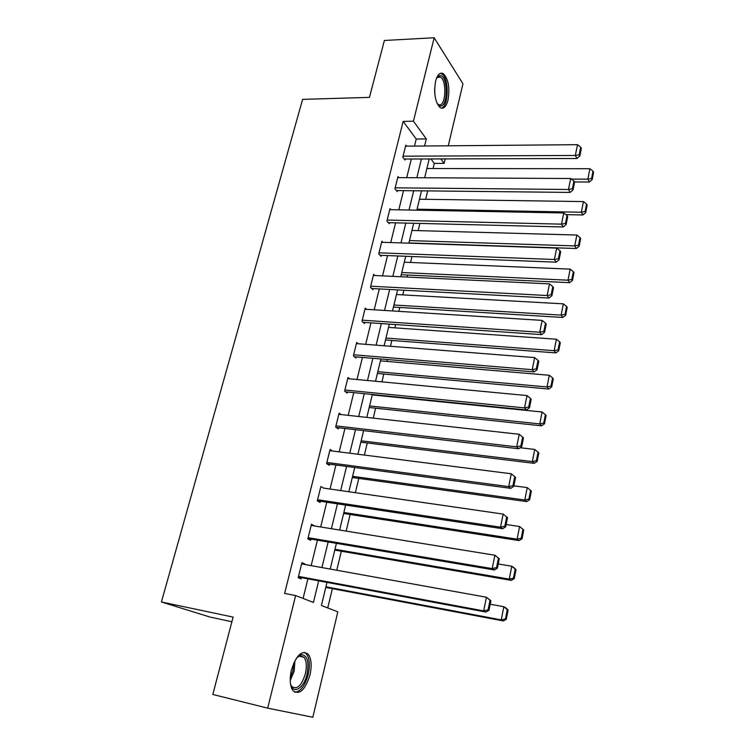 <?xml version="1.0" encoding="UTF-8"?>
<svg xmlns="http://www.w3.org/2000/svg" width="755" height="755" viewBox="0 0 755 755"><rect width="100%" height="100%" fill="white"/><g stroke="black" fill="none" stroke-linecap="round" stroke-linejoin="round"><path stroke-width="1.13" d="M291.43 669.959C296.385 654.878 302.019 649.668 308.333 654.34C311.409 658.87 311.957 665.731 309.984 674.932C305.143 690.127 299.461 695.355 292.94 690.627C289.92 686.04 289.42 679.16 291.43 669.959M435.597 81.2C437.475 74.518 440.061 72.008 443.355 73.669C448.432 79.058 449.989 87.844 448.017 100.028C446.158 106.832 443.534 109.371 440.156 107.635C435.125 102.255 433.606 93.441 435.597 81.2M231.889 621.733L210.032 617.071L161.41 601.971L302.613 99.377L369.459 97.367L384.38 40.477L434.163 37.75L462.957 83.796L448.272 145.79M445.157 158.909L444.1 163.391L440.844 158.918M433.059 168.535L434.295 163.41L444.1 163.391M327.745 607.945L332.37 588.636M336.777 570.251L341.336 551.216M346.158 531.105L350.141 514.485M355.36 492.722L358.785 478.415M364.382 455.067L367.279 442.996M373.244 418.119L375.613 408.2M381.926 381.86L383.804 374.027M386.834 361.4L387.287 359.522M390.458 346.281L391.854 340.448M394.874 327.849L395.667 324.556M398.829 311.343L399.763 307.455M402.783 294.875L403.887 290.231M407.049 277.047L407.54 275.028M410.541 262.476L411.975 256.53M418.176 230.624L419.903 223.414M425.678 199.32L427.698 190.892M326.99 582.388L321.413 605.501L337.825 611.833L312.844 717.25L267.676 708.152L295.639 595.572L313.438 602.433L318.695 580.84M434.295 163.41L430.992 158.956M414.495 146.083L416.231 139.033L403.161 121.395L284.597 593.411L295.639 595.572M303.076 598.432L307.908 578.83M311.154 565.627L317.43 540.165M320.677 526.971L326.773 502.226M330.02 489.061L335.937 465.005M339.184 451.858L344.941 428.481M348.178 415.344L353.774 392.619M357.002 379.51L362.438 357.417M365.665 344.327L370.96 322.857M374.178 309.786L379.312 288.91M382.53 275.868L387.532 255.567M390.731 242.553L395.601 222.819M398.8 209.833L403.529 190.637M406.718 177.68L411.315 159.012M406.549 146.149L405.794 145.158L402.802 157.191L405.02 160.032L405.265 159.031M398.8 177.633L397.97 176.613L394.922 188.854L397.196 191.591L397.441 190.571M390.92 209.682L390.005 208.625L386.909 221.083L389.231 223.706L389.486 222.668M382.917 242.298L381.898 241.194L378.746 253.878L381.124 256.389L381.388 255.332M374.782 275.5L373.649 274.358L370.441 287.268L372.876 289.656L373.14 288.58M366.524 309.305L365.25 308.115L361.985 321.262L364.476 323.527L364.75 322.423M358.153 343.742L356.7 342.487L353.368 355.879L355.926 358.012L356.2 356.889M349.659 378.812L347.989 377.5L344.601 391.137L347.215 393.128L347.498 391.987M341.071 414.561L339.118 413.155L335.664 427.047L338.344 428.897L338.627 427.745M332.417 450.99L330.086 449.48L326.566 463.636L329.303 465.335L329.595 464.155M323.65 488.136L320.875 486.494L317.289 500.914L320.101 502.471L320.394 501.263M314.278 525.933L311.485 524.215L307.832 538.919L310.711 540.306L311.022 539.079M304.727 564.466L304.85 563.957L301.925 562.664L298.197 577.651L301.151 578.877L301.462 577.622M161.41 601.971L233.106 617.099L212.816 694.458L267.676 708.152M403.161 121.395L413.438 121.196L434.163 37.75M424.593 145.998L426.311 138.92L413.438 121.196M321.923 567.571L328.161 541.967M331.388 528.717L337.447 503.84M340.675 490.599L346.554 466.42M349.782 453.208L355.501 429.708M358.71 416.515L364.278 393.676M367.487 380.501L372.885 358.304M376.094 345.148L381.35 323.574M384.54 310.447L389.655 289.467M392.845 276.368L397.809 255.973M400.99 242.893L405.822 223.065M409.002 210.022L413.693 190.741M416.864 177.727L421.432 158.984M429.199 158.956L424.659 177.765M421.507 190.826L416.836 210.173M413.674 223.263L408.87 243.157M405.709 256.285L400.763 276.745M397.592 289.892L392.515 310.947M389.335 324.121L384.106 345.781M380.916 358.984L375.537 381.256M372.347 394.488L366.817 417.411M363.617 430.652L357.917 454.246M354.718 467.515L348.857 491.779M345.648 505.076L339.627 530.048M336.409 543.355L330.209 569.062M416.231 139.033L426.311 138.92M317.317 500.801L502.67 528.736L500.527 527.188L503.16 514.089L323.659 488.108M311.249 525.169L314.344 525.669M301.745 563.39L304.85 563.957M405.548 146.159L577.499 144.686L575.329 155.454L576.943 158.512L579.84 155.974L581.341 148.442L580.708 147.197L579.198 154.747L579.84 155.974M404.236 159.031L576.943 158.512M403.057 156.181L575.329 155.454L579.198 154.747M580.708 147.197L577.499 144.686M574.404 181.936L589.344 182.03L587.843 179.18L571.431 179.095M426.886 168.535L589.9 168.714L592.996 171.149L591.571 178.482L592.165 179.624L593.59 172.3L592.996 171.149M591.571 178.482L587.843 179.18L589.9 168.714M592.165 179.624L589.344 182.03M436.626 77.982L438.098 76.246L440.297 75.557C448.243 75.934 448.168 107.238 440.278 105.955L437.192 103.746L439.278 104.86C445.894 106.04 447.017 80.662 440.486 77.17L439.297 76.727L436.645 77.954M441.137 108.125C448.8 107.229 449.357 77.888 441.741 73.839L440.391 73.301M296.441 658.105L301.358 654.67C307.342 655.217 309.229 661.729 307.04 674.206C303.925 688.607 292.789 695.223 290.43 683.539M290.798 684.851L291.685 686.342C296.913 690.127 301.481 685.946 305.369 673.8C306.955 666.448 306.521 660.946 304.057 657.322L300.094 655.717L297.347 657.095M294.761 692.25C300.518 691.75 305.001 685.833 308.191 674.517C310.154 665.391 309.607 658.577 306.549 654.075L304.142 652.273M397.715 177.633L570.695 178.51L568.487 189.486L570.138 192.412L573.045 189.92L574.583 182.248L573.932 181.058L572.394 188.741L573.045 189.92M396.337 190.562L570.138 192.412M395.176 187.835L568.487 189.486L572.394 188.741M573.932 181.058L570.695 178.51M389.75 209.654L563.759 212.967L561.503 224.15L563.211 226.962L566.127 224.518L567.694 216.694L567.024 215.562L565.457 223.395L566.127 224.518M388.287 222.64L563.211 226.962M387.164 220.045L561.503 224.15L565.457 223.395M567.024 215.562L563.759 212.967M565.854 214.637L582.888 214.967L581.341 212.24L417.081 209.182M419.478 199.226L583.436 201.576L586.569 204.048L585.106 211.513L585.72 212.608L587.173 205.162L586.569 204.048M585.106 211.513L581.341 212.24L583.436 201.576M585.72 212.608L582.888 214.967M408.927 242.94L576.32 248.508L574.725 245.904L409.503 240.571M411.937 230.454L576.858 235.041L580.019 237.551L578.528 245.148L579.16 246.196L580.642 238.608L580.019 237.551M578.528 245.148L574.725 245.904L576.858 235.041M579.16 246.196L576.32 248.508M381.643 242.251L556.69 248.093L554.397 259.493L556.152 262.164L559.077 259.777L560.672 251.802L559.984 250.717L558.389 258.701L559.077 259.777M380.076 255.275L556.152 262.164M379.01 252.821L554.397 259.493L558.389 258.701M559.984 250.717L556.69 248.093M373.385 275.433L549.48 283.889L547.149 295.516L548.951 298.046L551.896 295.705L553.519 287.589L552.811 286.56L551.178 294.695L551.896 295.705M371.696 288.504L548.951 298.046M370.705 286.192L547.149 295.516L551.178 294.695M552.811 286.56L549.48 283.889M364.986 309.21L542.137 320.394L539.759 332.238L541.609 334.625L544.572 332.351L546.224 324.065L545.497 323.093L543.836 331.388L544.572 332.351M363.146 322.319L541.609 334.625M362.258 320.167L539.759 332.238L543.836 331.388M545.497 323.093L542.137 320.394M401.254 274.726L569.629 282.672L567.996 280.19L401.792 272.508M404.274 262.211L570.167 269.129L573.347 271.668L571.837 279.416L572.479 280.407L573.989 272.678L573.347 271.668M571.837 279.416L567.996 280.19L570.167 269.129M572.479 280.407L569.629 282.672M393.449 307.068L562.805 317.468L561.135 315.109L393.95 305.001M396.479 294.525L563.343 303.85L566.552 306.426L565.014 314.307L565.674 315.25L567.213 307.379L566.552 306.426M565.014 314.307L561.135 315.109L563.343 303.85M565.674 315.25L562.805 317.468M385.503 339.967L555.859 352.906L554.142 350.697L385.965 338.061M388.542 327.396L556.397 339.221L559.634 341.836L558.058 349.867L558.747 350.754L560.314 342.732L559.634 341.836M558.058 349.867L554.142 350.697L556.397 339.221M558.747 350.754L555.859 352.906M377.425 373.442L548.791 389.023L547.016 386.956L377.849 371.705M380.463 360.862L549.31 375.263L552.575 377.906L550.98 386.098L551.678 386.928L553.273 378.755L552.575 377.906M550.98 386.098L547.016 386.956L549.31 375.263M551.678 386.928L548.791 389.023M369.204 407.521L541.58 425.829L539.749 423.914L369.582 405.954M372.243 394.912L542.099 411.994L545.393 414.684L543.76 423.026L544.478 423.8L546.11 415.467L545.393 414.684M543.76 423.026L539.749 423.914L542.099 411.994M544.478 423.8L541.58 425.829M360.824 442.204L534.229 463.353L532.351 461.588L361.164 440.816M520.176 447.743L534.738 449.433L538.06 452.16L536.399 460.673L537.145 461.38L538.806 452.887L538.06 452.16M536.399 460.673L532.351 461.588L534.738 449.433M537.145 461.38L534.229 463.353M352.302 477.519L526.735 501.594L524.801 499.999L352.594 476.32M513.881 485.833L527.235 487.607L530.595 490.373L528.896 499.046L529.661 499.687L531.35 491.033L530.595 490.373M528.896 499.046L524.801 499.999L527.235 487.607M529.661 499.687L526.735 501.594M343.619 513.476L519.091 540.599L517.109 539.164L343.865 512.466M506.143 524.527L519.591 526.528L523.753 529.925L522.97 529.34L521.243 538.183L522.035 538.759L523.753 529.925M521.243 538.183L517.109 539.164L519.591 526.528L522.97 529.34M522.035 538.759L519.091 540.599M334.786 550.093L511.295 580.378L509.257 579.113L334.975 549.291M498.253 563.985L511.786 566.222L513.815 567.543L516.014 569.6L515.203 569.081L513.438 578.103L514.249 578.613L516.014 569.6M513.438 578.103L509.257 579.113L511.786 566.222L515.203 569.081M514.249 578.613L511.295 580.378M356.426 343.6L534.653 357.606L532.218 369.686L534.125 371.922L537.098 369.705L538.787 361.258L538.032 360.352L536.343 368.808L537.098 369.705M354.406 356.738L534.125 371.922M353.651 354.765L532.218 369.686L536.343 368.808M538.032 360.352L534.653 357.606M347.706 378.632L527.009 395.563L524.536 407.889L526.499 409.956L529.481 407.804L531.199 399.197L530.425 398.347L528.698 406.973L529.481 407.804M345.45 391.788L526.499 409.956M344.884 389.995L524.536 407.889L528.698 406.973M530.425 398.347L527.009 395.563M338.835 414.306L519.223 434.276L516.694 446.856L518.713 448.753L521.705 446.677L523.46 437.891L522.668 437.107L520.903 445.912L521.705 446.677M336.268 427.462L518.713 448.753M335.956 425.886L516.694 446.856L520.903 445.912M522.668 437.107L519.223 434.276M329.793 450.659L511.277 473.781L508.691 486.616L510.776 488.343L513.777 486.333L515.571 477.368L514.75 476.65L512.947 485.635L513.777 486.333M326.811 463.787L510.776 488.343M326.858 462.447L508.691 486.616L512.947 485.635M514.75 476.65L511.277 473.781M506.671 517.005L503.16 514.089L507.52 517.647L506.671 517.005L504.831 526.178L505.69 526.801L507.52 517.647M317.581 499.716L500.527 527.188L504.831 526.178M502.67 528.736L505.69 526.801M311.183 525.433L494.884 555.236L499.291 558.766L498.423 558.2L496.554 567.562L497.422 568.109L499.291 558.766M307.917 538.56L494.402 569.968L492.194 568.609L494.884 555.236L498.423 558.2M308.134 537.683L492.194 568.609L496.554 567.562M494.402 569.968L497.422 568.109M301.613 563.909L486.428 597.243L490.901 600.735L490.004 600.253L488.089 609.804L488.995 610.276L490.901 600.735M298.348 577.047L485.956 612.06L483.681 610.889L486.428 597.243L490.004 600.253M298.508 576.395L483.681 610.889L488.089 609.804M485.956 612.06L488.995 610.276M325.782 587.399L503.349 620.95L501.245 619.874L325.924 586.795M490.203 604.226L503.83 606.718L505.916 607.86L508.106 610.068L507.275 609.615L505.482 618.826L506.312 619.26L508.106 610.068M505.482 618.826L501.245 619.874L503.83 606.718L507.275 609.615M506.312 619.26L503.349 620.95M434.625 88.939L434.72 92.988M294.931 660.616L294.167 671.223L290.213 680.595M290.241 677.952L292.864 670.921L293.78 662.984M443.355 73.669L441.571 73.735M437.258 77.369L438.098 76.246M437.362 77.293L440.486 77.17M300.094 655.717L301.358 654.67M298.81 656.152L304.057 657.322"/></g></svg>
